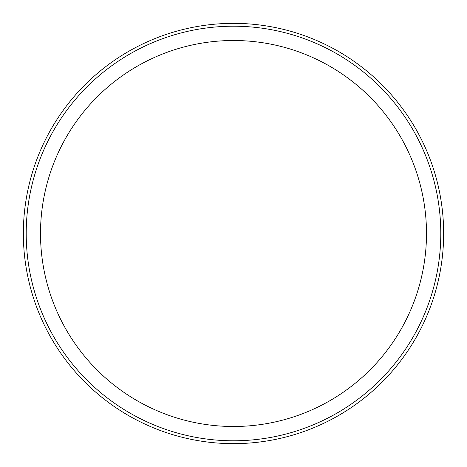 <?xml version="1.0" encoding="UTF-8"?>
<svg xmlns="http://www.w3.org/2000/svg" width="467" height="467" viewBox="0 0 467 467"><rect width="100%" height="100%" fill="white"/><g stroke="black" fill="none" stroke-linecap="round" stroke-linejoin="round"><path stroke-width="0.7" d="M233.5 26.21A207.29 207.29 0 0 1 440.79 233.5A207.29 207.29 0 0 1 233.5 440.79A207.29 207.29 0 0 1 26.21 233.5A207.29 207.29 0 0 1 233.5 26.21A207.29 207.29 0 0 0 26.21 233.5A207.29 207.29 0 0 0 233.5 440.79M233.5 443.65A210.15 210.15 0 0 0 443.65 233.5A210.15 210.15 0 0 0 233.5 23.35A210.15 210.15 0 0 0 23.35 233.5A210.15 210.15 0 0 0 233.5 443.65M233.5 426.494A192.994 192.994 0 0 0 426.494 233.5A192.994 192.994 0 0 0 233.5 40.506A192.994 192.994 0 0 0 40.506 233.5A192.994 192.994 0 0 0 233.5 426.494"/></g></svg>
